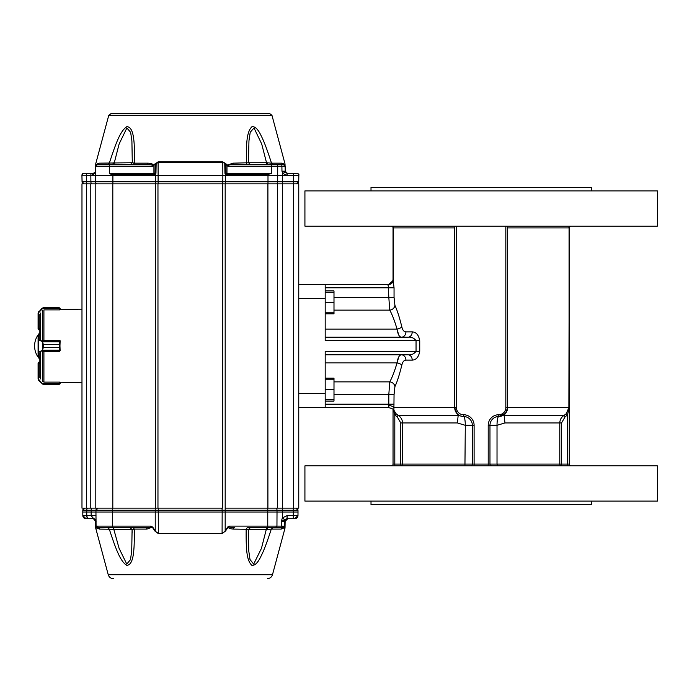 <?xml version="1.0" encoding="UTF-8"?>
<svg xmlns="http://www.w3.org/2000/svg" width="692" height="692" viewBox="0 0 692 692"><rect width="100%" height="100%" fill="white"/><g stroke="black" fill="none" stroke-linecap="round" stroke-linejoin="round"><path stroke-width="1.04" d="M394.051 394.63L388.817 394.63L389.734 381.872C392.087 377.737 394.526 371.414 397.061 362.902C397.865 357.66 399.31 354.97 401.403 354.814A5.285 4.515 90 0 1 405.919 360.099C403.972 360.16 402.606 361.847 401.827 365.151C399.474 374.675 397.173 381.837 394.916 386.655L394.051 394.63L393.895 410.209L396.075 413.73L398.099 415.312C400.928 417.077 402.398 419.62 402.528 422.95L457.369 422.95L465.301 425.312A8.814 1.765 90 0 0 463.536 416.498A8.814 8.814 0 0 1 472.351 425.312L474.107 425.312L474.107 464.081L472.351 464.081L472.351 425.312A8.814 8.814 0 0 0 463.536 416.498A8.814 8.814 0 0 1 454.722 407.683L454.722 226.154M387.754 284.386A5.285 5.181 0 0 0 393.039 279.205L393.039 227.919L393.039 279.205L394.051 287.837L388.817 287.837L387.754 284.317L325.188 284.317L325.188 340.715L416.048 340.715C414.093 338.042 411.429 336.866 408.064 337.186L325.188 337.186M394.051 287.837L394.051 297.37L394.916 305.345C397.173 310.163 399.474 317.325 401.827 326.849C402.606 330.145 403.964 331.831 405.919 331.9A5.285 4.515 -90 0 1 401.403 337.186L408.064 337.186A5.285 4.135 -90 0 0 412.207 331.9C416.177 332.022 418.686 334.954 419.733 340.715L416.048 340.715L416.048 351.285L325.188 351.285L325.188 407.683L298.754 407.683M419.733 340.715L419.733 351.285C418.695 357.029 416.186 359.97 412.207 360.099A5.285 4.135 90 0 0 408.064 354.814L325.188 354.814M401.403 337.186C399.319 337.047 397.874 334.348 397.061 329.098C394.526 320.586 392.087 314.263 389.734 310.128L388.817 297.37L333.994 297.37M393.039 409.318L393.039 464.081L393.039 409.318L393.895 410.209L393.947 407.683A5.285 2.111 3.6 0 0 388.714 405.573L388.93 407.683L325.188 407.683M393.947 407.683L454.722 407.683L456.85 413.427L458.191 415.312L398.099 415.312L397.225 416.843L400.78 422.95L400.78 465.846A1.765 1.747 90 0 0 402.528 464.081L394.803 464.081L394.803 414.94L393.333 409.422M504.952 422.95L497.02 425.312A8.814 1.765 -90 0 1 498.785 416.498L505.471 413.427L504.131 415.312L504.952 422.95L559.793 422.95C559.914 419.62 561.394 417.077 564.214 415.312L566.246 413.73L568.867 407.683L569.282 227.919L569.282 464.081A1.765 1.765 0 0 0 571.038 465.846A1.765 1.765 0 0 1 569.282 464.081L561.541 464.081L561.541 422.95L559.793 422.95L559.793 464.081A1.765 1.747 -90 0 0 561.541 465.846L561.541 464.081L497.02 464.081L497.02 425.312L489.971 425.312L489.971 464.081L474.107 464.081L474.107 465.846M304.921 226.154L657.4 226.154L657.4 190.905L304.921 190.905L304.921 226.154M591.305 190.905L591.305 187.385L371.007 187.385L371.007 190.905M591.305 501.094L591.305 504.615L371.007 504.615L371.007 501.094M657.4 501.094L304.921 501.094L304.921 465.846L657.4 465.846L657.4 501.094M507.599 226.154L507.599 407.683L505.471 413.427M456.85 413.427L459.825 415.676M460.751 416.048L463.536 416.498A8.814 8.814 0 0 1 454.722 407.683L456.486 407.683L456.486 226.154M507.599 227.919L568.867 227.919A1.765 1.756 -90 0 1 570.615 226.154A1.765 1.548 -90 0 0 569.066 227.919L569.066 407.683L567.518 414.94L569.066 407.683L507.599 407.683A8.814 8.814 0 0 1 498.785 416.498A8.814 8.814 0 0 0 489.971 425.312A8.814 8.814 0 0 1 498.785 416.498A8.814 8.814 0 0 0 507.599 407.683L505.835 407.683A7.05 7.05 0 0 1 498.785 414.733L498.785 416.498M458.191 415.312L457.369 422.95M397.225 416.843L394.803 414.94L396.075 413.73M567.518 465.846L567.518 414.94L566.246 413.73M567.518 414.94L565.087 416.843L564.214 415.312L504.131 415.312M489.971 464.081A1.765 1.765 0 0 0 491.735 465.846A1.765 1.765 0 0 1 489.971 464.081L497.02 464.081L497.375 465.846M470.586 465.846A1.765 1.765 0 0 0 472.351 464.081L402.528 464.081L402.528 422.95L400.78 422.95M391.274 465.846A1.765 1.765 0 0 0 393.039 464.081L394.803 464.081L394.803 465.846M571.038 226.154A1.765 1.765 0 0 0 569.282 227.919M393.35 280.762A1.765 0.778 13.9 0 0 393.22 280.494L388.255 284.784C390.902 284.438 392.598 283.097 393.35 280.762L393.454 227.919A1.765 1.756 -90 0 0 391.698 226.154A1.765 1.548 -90 0 1 393.255 227.919L393.255 279.879M393.039 227.919A1.765 1.765 0 0 0 391.274 226.154A1.765 1.765 0 0 1 393.039 227.919L454.722 227.919M393.039 279.032A5.285 5.285 0 0 1 387.754 284.317L298.754 284.317M397.13 329.556L398.748 335.058M398.748 356.942L397.061 362.902A5.285 2.206 12.8 0 1 401.827 365.151M408.064 354.814C411.42 355.134 414.084 353.958 416.048 351.285L419.733 351.285M388.255 284.784L388.817 297.37L394.051 297.37M394.916 305.345A5.285 4.697 -24 0 1 389.734 310.128L333.994 310.128M401.827 326.849A5.285 2.206 -12.8 0 1 397.061 329.098L325.188 329.098M394.916 386.655A5.285 4.697 24 0 0 389.734 381.872L333.994 381.872M86.379 183.856L86.379 508.144L81.976 508.144L81.976 183.856L225.177 183.856L225.177 508.144L298.754 508.144L298.754 183.856L293.46 183.856L293.46 508.144M225.177 508.144L275.485 508.144M157.966 183.856L157.966 508.144L222.755 508.144L222.755 183.856M157.966 508.144L155.544 508.144L155.544 183.856M86.379 508.144L155.544 508.144M225.177 183.856L293.46 183.856M95.193 183.856L95.193 508.144M259.197 183.856L105.236 183.856M108.765 115.322L271.956 115.322L269.404 113.358L111.317 113.358L108.765 115.322L95.764 163.649L95.73 165.708C95.773 162.966 95.781 162.966 95.747 165.708C95.228 165.085 96.344 164.246 99.103 163.165L95.721 165.846M199.348 113.358L181.373 113.358M222.08 183.856A2.111 0.727 -90 0 0 222.807 181.78L222.85 175.396L155.639 175.396L155.397 173.926L153.935 174.315L153.935 173.285A2394.588 2394.225 -176.7 0 1 153.927 165.63L152.88 166.201L152.88 165.76C153.174 165.085 151.271 164.653 147.18 164.471L98.221 164.471M276.506 183.856A2.111 1.168 -90 0 0 277.674 181.78L277.691 166.218L281.895 166.218L281.964 171.184L285.225 171.209L287.336 173.285L285.225 171.209L285.139 166.201L281.895 166.218L281.756 164.471L233.723 164.471C230.22 164.532 228.325 164.938 228.023 165.708L227.573 165.163L226.976 165.63A2395.271 2394.908 -176.7 0 1 226.967 173.285L224.961 173.433L225.877 173.285L225.748 164.073L222.807 162.3L158.096 162.3L156.141 163.762L155.951 173.251L155.397 173.926M293.546 183.856L293.546 181.78L298.719 181.78L296.6 183.856A2.111 2.111 90 0 0 298.719 181.78L298.832 175.206A1.938 1.938 90 0 0 296.894 173.285L287.111 173.285L287.111 175.206C284.377 174.531 282.881 173.623 282.604 172.472L281.964 171.184L283.521 171.858L282.604 172.472L282.604 175.396L293.546 175.396L293.546 181.78L95.375 181.78A2.111 2.111 90 0 0 97.477 183.856A2.111 2.111 -90 0 1 95.375 181.78L95.358 181.78A2.111 2.111 90 0 0 97.477 183.856A2.111 2.111 -90 0 1 95.375 181.78L82.045 181.78L81.933 175.396L82.123 181.78A2.111 2.111 -90 0 0 84.234 183.856A2.111 2.111 -90 0 1 82.123 181.78M224.961 173.433L224.762 163.762L225.263 163.321L222.789 161.859L222.85 175.396L282.604 175.396L282.604 183.856M225.263 163.321L227.53 165.059L232.953 163.165A1.765 0.796 90 0 0 233.723 164.471L247.39 164.471L246.378 163.165C246.144 141.869 246.923 131.515 251.975 126.688C255.175 126.316 258.315 129.525 261.403 136.315C264.033 141.393 267.397 150.346 271.506 163.165L281.67 163.165A1.765 1.704 -90 0 0 283.322 164.471L267.994 164.471M112.9 164.471L97.762 164.471M267.994 173.285L271.394 173.631L267.994 174.315L267.994 173.285L226.967 173.285L226.967 174.315L225.35 173.822M225.505 173.926L225.557 175.396M225.263 183.856L225.54 175.102M108.237 164.471L109.319 163.165C116.291 141.869 120.546 130.762 126.87 126.627C133.409 127.216 134.776 138.694 134.499 163.165L147.941 163.165C151.219 163.399 153.036 164.03 153.373 165.059L158.122 161.859L158.096 181.78A2.111 0.727 -90 0 0 158.823 183.856M281.67 163.165C284.083 163.883 285.19 164.731 284.992 165.708C284.957 162.966 284.948 162.966 284.974 165.708M84.164 183.856A2.111 2.111 -90 0 1 82.045 181.78L84.164 183.856M87.538 183.856A2.111 1.055 -90 0 1 86.483 181.78L86.422 175.396L95.262 175.396L95.375 181.78L95.271 172.836L92.235 175.206L93.515 173.285L95.444 172.048L95.747 166.201L97.408 164.471M112.9 183.856L112.908 175.396L95.262 175.396L95.288 172.836A1.938 1.938 -90 0 1 95.461 172.048L95.704 171.227M109.673 173.285L112.908 173.285L112.908 175.396L155.639 175.396L155.631 183.856M298.719 181.78L298.832 175.396L293.546 175.396L293.546 173.285M82.045 181.78L81.941 175.206L86.422 175.206L82.011 175.206A1.938 1.938 -90 0 1 83.948 173.285L93.42 173.285L95.306 172.048L95.124 172.836L95.306 172.031L93.42 173.285M153.935 174.315L112.908 174.315C110.011 174.185 108.86 173.735 109.474 172.957L109.388 164.471M271.394 173.631L271.506 164.471M112.908 173.285L155.025 173.285L155.155 164.073L152.569 166.201L95.79 166.218A1.765 1.721 90 0 1 97.511 164.471M155.527 173.787L155.025 173.285L155.951 173.277M228.023 165.708L228.049 166.201L226.976 165.63L225.774 163.649M287.111 173.285L283.521 171.858M296.894 173.285L296.894 173.285C298.659 174.081 299.307 174.721 298.832 175.206L287.111 175.206M287.033 173.285L296.73 173.285M95.15 172.801L95.582 166.201L95.496 171.209M81.933 175.396L81.941 175.206A1.938 1.938 -90 0 1 83.879 173.285L83.533 173.311M93.515 173.285L83.948 173.285A1.938 1.938 -90 0 0 82.011 175.206M283.322 164.471L281.756 164.471M250.34 164.471L266.982 164.471L261.688 143.927L253.999 127.977L250.219 132.276L248.956 140.839L248.506 159.575L248.575 162.741L250.34 164.471L248.584 162.767L266.887 162.741L271.506 163.165L272.587 164.471M113.851 164.471L130.546 164.471L132.293 162.741L131.904 140.96L130.65 132.362L126.887 127.959L119.154 143.901L113.851 164.471L112.684 164.471M155.639 163.321L156.141 163.762L155.129 163.649M285.043 166.132C285 163.39 285.009 163.39 285.061 166.132L284.957 163.649L271.956 115.322M232.953 163.165L248.584 162.767L248.506 159.575M99.103 163.165L132.284 162.741L134.499 163.165L132.959 164.471M147.941 163.165A1.765 0.787 -90 0 1 147.18 164.471M153.33 165.163L153.996 165.483M226.907 165.483L227.573 165.163M103.653 527.529L97.65 527.529M109.544 527.529L110.72 527.529M268.513 527.529L264.69 527.529L267.752 527.442L267.752 526.958L267.752 527.442L281.09 527.529L281.255 526.128L284.377 526.145L282.967 527.529L268.513 527.529M113.341 578.642C110.763 578.486 109.059 577.18 108.237 574.723L272.484 574.723L284.966 528.307L284.473 528.307L284.429 526.612C284.723 527.46 283.616 528.281 281.099 529.095L271.29 529.095C267.207 541.81 263.86 550.694 261.23 555.737C258.151 562.501 255.011 565.693 251.819 565.312C246.759 560.537 245.963 550.201 246.162 529.095L247.373 527.529L252.269 527.529M267.752 527.442L267.752 526.128L276.947 526.128L277.016 512.019L267.752 512.019L267.752 526.128L229.199 526.128L228.178 527.105L229.199 526.128C228.014 526.923 229.753 527.391 234.424 527.529A2.111 0.969 -90 0 0 233.489 529.095C230.073 528.792 228.299 528.126 228.178 527.105L225.497 531.058L222.089 533.575L158.321 533.575L154.913 531.058L152.24 527.105L146.938 529.095L134.291 529.095C134.577 553.341 133.21 564.802 126.722 565.373C120.443 561.29 116.187 550.192 109.267 529.095L107.511 527.529L98.273 527.529M97.563 527.529A2.111 2.033 -90 0 1 99.527 529.095C96.984 528.255 95.868 527.356 96.171 526.387L96.197 528.221L95.686 527.866L95.626 521.336L93.437 518.715L85.99 518.715A3.175 3.175 90 0 1 82.824 515.575L82.824 510.22A2.111 2.111 90 0 1 84.934 508.144A2.111 2.111 90 0 0 82.824 510.22L86.76 510.22L86.742 512.019L82.789 512.019L82.824 515.575L85.99 518.715A3.175 3.175 90 0 1 82.824 515.575L86.76 515.575A3.175 1.592 -90 0 0 88.351 518.715M222.089 533.575L222.167 512.019L158.252 512.019L158.321 533.575M96.197 528.221A1.41 1.401 -90 0 1 96.145 527.866L96.188 527.304M96.136 526.543L96.145 527.866L95.686 527.866M97.157 527.468L97.702 526.958L97.174 527.477L145.995 527.529A2.111 0.969 -90 0 1 146.938 529.095M98.004 527.01L97.486 527.529L112.666 527.442L112.666 526.958L112.666 527.442L115.728 527.529L113.756 527.529L113.886 529.605L119.076 548.298L126.766 564.067L130.477 559.646L131.722 551.109L132.103 529.605L130.035 527.529M112.666 527.442L112.658 526.128L151.211 526.128L152.24 527.105L151.211 526.128C152.136 526.949 150.398 527.416 145.995 527.529L133.08 527.529L134.291 529.095L132.103 529.605L99.527 529.095M154.913 531.058L158.312 533.35L222.097 533.35L225.497 531.058M281.099 529.095A2.111 2.033 -90 0 1 283.063 527.529L247.373 527.529M248.316 532.191L248.376 529.579L250.487 527.529L248.367 529.605L248.757 550.901L249.994 559.499L253.679 564.101L261.455 548.349L266.775 527.529L250.478 527.529M273.037 527.529L271.29 529.095L266.654 529.605L233.489 529.095M283.063 527.529L284.429 526.612L284.464 521.31L281.315 521.336L281.255 526.128L276.947 526.128A1.41 0.778 -90 0 1 276.437 527.442L276.047 526.958L276.437 527.442M113.324 529.544L113.22 527.529L112.528 527.529L113.756 527.529M97.736 527.529L97.295 527.451M152.577 526.88A166.625 166.616 11.4 0 0 155.233 530.833L155.233 512.019L95.946 512.019L95.98 510.22A2.111 2.111 90 0 1 98.091 508.144A2.111 2.111 90 0 0 95.98 510.22L95.946 512.019L86.742 512.019L86.76 515.575L96.006 515.575M112.666 508.144L112.658 510.22L155.233 510.22L155.233 512.019L158.252 512.019L158.26 510.22A2.111 0.727 -90 0 1 158.987 508.144M155.242 508.144L155.233 510.22L222.149 510.22L222.167 512.019L225.177 512.019L225.177 530.833L227.832 526.88M294.801 518.715L287.102 518.715L294.801 518.715A3.175 3.175 -90 0 0 297.975 515.575L294.801 518.715A3.175 3.175 -90 0 0 297.975 515.575L298.01 512.019L277.016 512.019L276.999 510.22L267.752 510.22L267.752 512.019L225.177 512.019L225.185 508.144M282.768 526.949L283.46 527.442L281.09 527.529M284.663 521.31L284.516 527.97L285.017 527.97L285.13 521.31L287.777 518.715M266.775 527.529L268.003 527.529L267.493 527.529L267.389 529.518M276.091 527.529L281.722 527.529M287.102 518.715L281.315 521.336L282.371 517.953L287.093 515.575L287.102 518.715L284.585 521.31A2.647 2.647 -90 0 1 287.232 518.715L287.267 518.715A2.647 2.63 90 0 0 284.637 521.31L284.498 526.275M86.915 515.575A3.175 1.583 90 0 0 88.498 518.715L93.593 518.715M96.076 521.336L91.162 515.722L91.162 510.22L95.98 510.22L98.091 508.144M284.888 519.796L282.371 517.953L282.379 508.144M275.831 508.144A2.111 1.168 -90 0 1 276.999 510.22L297.698 510.22A2.111 2.111 -90 0 0 295.588 508.144M298.01 512.019L297.975 510.22A2.111 2.111 -90 0 0 295.865 508.144A2.111 2.111 -90 0 1 297.975 510.22L295.865 508.144M297.698 515.575A3.175 3.175 90 0 1 294.524 518.715A3.175 3.175 90 0 0 297.698 515.575L293.313 515.575L293.322 508.144M59.771 382.2L81.976 382.832M44.106 309.886L59.771 309.886L59.235 307.698L60.117 308.571L59.771 309.8M43.233 351.458L59.771 351.346L59.235 347.436L60.117 350.593L59.771 340.715M59.771 350.905L60.117 341.424L59.235 344.573L59.771 340.654L43.233 340.542M38.345 329.617L38.968 329.876L38.086 328.994L39.851 329.876L39.851 328.735L38.086 328.994L38.086 312.983L42.134 308.208L43.38 307.698L38.441 312.879L38.441 328.994L38.968 329.876L39.851 329.876L39.851 332.731A19.385 19.385 0 0 0 39.851 359.269L39.851 363.265L38.441 363.265L38.441 379.121L42.653 384.103L38.605 380.263L38.086 379.017L38.086 363.162L38.086 379.017L38.605 380.263L42.221 383.489L38.605 380.263M39.851 314.384L39.851 339.305M39.851 352.695L39.851 377.616M39.851 357.15L38.086 356.795L38.086 335.205L39.851 334.85M60.117 340.715L60.117 341.407L59.771 341.095M59.927 350.143L42.653 350.178L42.221 350.93L43.38 347.427L42.471 350.143M42.471 341.857L43.38 344.564L42.376 341.208L42.653 341.822L59.927 341.857M42.376 350.792L42.376 341.208M38.086 356.795L38.086 335.205M60.117 350.593L42.221 350.93L38.086 351.925L38.605 351.623L38.441 339.737L42.221 341.07L60.117 341.407M38.856 351.96L41.97 350.593M41.97 341.407L38.856 340.04M38.856 311.884L41.97 308.373L59.771 308.511L60.117 309.8M59.771 308.442L59.235 307.698L43.38 307.698M42.376 308.251L59.235 307.698M38.605 311.737L38.441 312.879M38.086 363.006L39.851 362.124L38.968 362.124L38.086 363.162M43.233 381.759L44.106 382.114L43.233 381.759M60.117 382.2L59.65 384.103L59.771 382.114L44.106 382.114M43.38 384.302L59.235 384.302L43.38 384.302L42.134 383.792L43.38 384.302L59.235 384.302L60.117 383.429L59.235 384.302L59.927 383.974M42.221 383.489L59.771 383.489L60.117 382.589M325.188 290.925L333.994 290.925L333.994 312.23L325.188 312.23M325.188 292.526L333.994 292.526M325.188 313.839L333.994 313.839L333.994 312.23M325.188 302.378L333.994 302.378M325.188 378.161L333.994 378.161L333.994 399.474L325.188 399.474M325.188 379.77L333.994 379.77M325.188 401.075L333.994 401.075L333.994 399.474M325.188 389.622L333.994 389.622M412.207 331.9L405.919 331.9M405.919 360.099L412.207 360.099M325.188 362.902L397.061 362.902M464.946 465.846L465.301 425.312L472.351 425.312M498.785 414.733A10.57 10.57 0 0 0 488.206 425.312L488.206 465.846M505.835 226.154L505.835 407.683M463.536 416.498L463.536 414.733A7.05 7.05 0 0 1 456.486 407.683M463.536 414.733A10.57 10.57 0 0 1 474.107 425.312M565.087 416.843L561.541 422.95M488.206 425.312L489.971 425.312M569.282 464.081A1.765 1.765 0 0 0 571.038 465.846M325.188 298.416L298.754 298.416M325.188 393.584L298.754 393.584M333.994 394.63L388.817 394.63L388.817 404.163L325.188 404.163M388.817 287.837L325.188 287.837M394.051 404.163L388.817 404.163M267.908 183.856L267.908 508.144M277.648 508.144L277.648 183.856M112.813 183.856L112.813 508.144M90.782 508.144L90.782 183.856M282.518 183.856L282.518 508.144M222.789 161.859L158.122 161.859M267.994 183.856L267.994 174.315L226.967 174.315M91.941 183.856A2.111 1.055 -90 0 1 90.886 181.78L90.834 175.206L92.235 175.206M228.049 166.201L277.691 166.218A1.765 0.977 -90 0 0 276.713 164.471M87.391 173.285A1.938 0.969 -90 0 0 86.422 175.206L90.834 175.206A1.938 0.969 -90 0 1 91.802 173.285M285.139 166.201L283.374 164.471L285.139 166.201L285.225 171.209M95.159 172.836L95.332 172.048L95.159 172.836M97.174 527.477L96.076 526.128A1.41 1.41 -90 0 0 96.992 527.442L97.486 527.529M95.98 510.22L112.658 510.22L112.658 526.128L96.076 526.128L95.946 512.019L96.076 526.128M221.431 508.144A2.111 0.718 -90 0 1 222.149 510.22L267.752 510.22L267.761 508.144M287.093 515.575L293.313 515.575L293.322 518.715M92.218 508.144A2.111 1.064 90 0 0 91.162 510.22L86.76 510.22A2.111 1.064 -90 0 1 87.815 508.144M40.37 313.035L40.37 339.72M40.37 352.28L40.37 378.965M42.696 351.285L42.696 381.491M42.696 310.509L42.696 340.715M43.916 309.981L43.916 340.654M43.916 351.346L43.916 382.019M44.106 351.363L43.337 351.45M44.106 340.654L43.337 340.55M38.441 352.263L38.441 357.107L39.851 357.107M38.086 335.231L39.851 334.893M43.38 347.436L59.235 347.427L43.38 347.436L43.38 344.573L59.235 344.564L43.38 344.564M38.441 334.893L38.441 339.737M59.235 347.436L59.235 344.564M42.653 384.103L59.65 384.103M393.039 409.681C393.393 409.197 392.027 408.531 388.93 407.683C392.027 408.531 393.393 409.197 393.039 409.681M113.306 162.802L112.839 164.471M267.397 162.793L267.769 164.471M81.941 175.206L83.265 173.381M271.385 164.471L269.88 164.471M268.15 164.471L266.982 164.471M250.236 164.471L249.717 164.359M132.354 159.765L132.284 162.758L130.52 164.471M131.809 164.471L130.996 164.471M130.606 164.471L131.203 164.333M109.44 164.471L110.954 164.471M272.484 574.723C271.662 577.18 269.958 578.486 267.38 578.642M108.237 574.723L95.73 528.221M132.163 532.459L132.094 529.579L129.984 527.529M133.08 527.529L132.544 527.529M131.333 527.529L130.485 527.529M271.402 527.529L269.819 527.529M269.742 527.529L271.359 527.529M97.261 527.451L97.953 526.958M96.067 521.595C96.162 520.384 93.844 517.893 93.498 518.715M82.789 512.019L82.824 510.22L84.934 508.144M60.117 309.411L81.976 309.168M38.968 362.124L38.345 362.383L38.968 362.124"/></g></svg>
